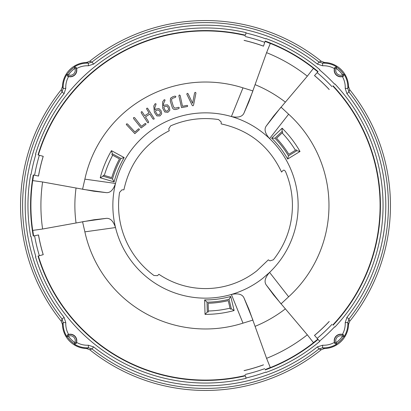 <?xml version="1.0" encoding="UTF-8"?>
<svg xmlns="http://www.w3.org/2000/svg" width="411" height="411" viewBox="0 0 411 411"><rect width="100%" height="100%" fill="white"/><g stroke="black" fill="none" stroke-linecap="round" stroke-linejoin="round"><path stroke-width="0.62" d="M318.068 71.591L314.487 75.614L318.068 71.591A174.937 174.937 0 0 0 265.182 41.059L263.492 46.171L265.182 41.059M329.211 321.448A169.553 169.553 0 0 1 314.487 335.386L319.553 341.104A177.192 177.192 0 0 0 334.646 326.817L334.903 327.064A177.547 177.547 0 0 0 334.903 83.936L334.646 84.183A177.192 177.192 0 0 0 319.553 69.896L319.784 69.623A177.547 177.547 0 0 0 266.035 38.588L265.917 38.911A177.192 177.192 0 0 0 245.994 32.998L245.434 35.182A174.937 174.937 0 0 0 38.033 154.926L43.232 156.334L38.033 154.926M245.434 35.182L245.994 32.998M33.25 174.968L38.521 176.057L33.25 174.968A174.937 174.937 0 0 0 33.25 236.032L38.521 234.943L33.25 236.032M38.033 256.074L43.232 254.666L38.033 256.074A174.937 174.937 0 0 0 245.434 375.818L246.066 378.351A177.547 177.547 0 0 1 35.521 256.788L35.855 256.685A177.192 177.192 0 0 1 31.036 236.469L30.681 236.525M68.601 76.585A6.53 6.53 0 0 0 76.585 68.601L76.225 67.568L74.376 66.885L74.211 67.368L74.93 68.462L76.143 67.99A6.304 6.304 0 0 1 67.99 76.143L67.568 76.225L68.601 76.585A21.506 21.506 0 0 0 65.786 88.334L64.101 93.616L62.061 92.002A182.91 182.91 0 0 0 62.061 318.998L63.181 322.537L62.457 324.464L61.306 321.32A184.95 184.95 0 0 1 61.306 89.68L62.061 92.002L63.181 88.463L65.786 88.334M64.101 93.616A180.311 180.311 0 0 0 64.101 317.384L65.786 322.666L63.181 322.537A24.115 24.115 0 0 0 66.885 336.624L67.368 336.789L68.462 336.07L67.99 334.857A6.304 6.304 0 0 1 76.143 343.01L74.93 342.538L74.211 343.632A1.305 1.305 -17.7 0 0 76.143 343.01L76.225 343.432L76.585 342.399A6.53 6.53 0 0 0 68.601 334.415L67.568 334.775L67.99 334.857A1.305 1.305 107.7 0 0 67.368 336.789A23.797 23.797 0 0 0 74.211 343.632L74.376 344.115L76.225 343.432M76.585 342.399A21.506 21.506 0 0 0 88.334 345.214L93.616 346.899L92.002 348.939A182.91 182.91 0 0 0 318.998 348.939L321.32 349.694A184.95 184.95 0 0 1 89.68 349.694L92.002 348.939L88.463 347.819L86.536 348.543A24.819 24.819 0 0 1 62.457 324.464M93.616 346.899A180.311 180.311 0 0 0 317.384 346.899L322.666 345.214L322.537 347.819L324.464 348.543A24.819 24.819 0 0 0 348.543 324.464L347.819 322.537L348.939 318.998A182.91 182.91 0 0 0 348.939 92.002L347.819 88.463L348.543 86.536L349.694 89.68A184.95 184.95 0 0 1 349.694 321.32L348.939 318.998L346.899 317.384A180.311 180.311 0 0 0 346.899 93.616L345.214 88.334L347.819 88.463A24.115 24.115 0 0 0 344.115 74.376L343.432 76.225L343.01 76.143A1.305 1.305 -72.3 0 0 343.632 74.211L342.538 74.93L343.01 76.143A6.304 6.304 0 0 1 334.857 67.99L334.775 67.568L334.415 68.601A6.53 6.53 0 0 0 342.399 76.585L343.432 76.225M342.399 334.415A6.53 6.53 0 0 0 334.415 342.399L334.775 343.432L334.857 343.01A1.305 1.305 17.7 0 0 336.789 343.632L336.07 342.538L334.857 343.01A6.304 6.304 0 0 1 343.01 334.857L343.432 334.775L342.399 334.415A21.506 21.506 0 0 0 345.214 322.666L346.899 317.384M322.666 65.786L317.384 64.101L318.998 62.061A182.91 182.91 0 0 0 92.002 62.061L88.463 63.181L86.536 62.457L89.68 61.306A184.95 184.95 0 0 1 321.32 61.306L318.998 62.061L322.537 63.181L322.666 65.786A21.506 21.506 0 0 1 334.415 68.601M317.384 64.101A180.311 180.311 0 0 0 93.616 64.101L88.334 65.786L88.463 63.181A24.115 24.115 0 0 0 74.376 66.885M30.686 236.531A177.547 177.547 0 0 1 30.686 174.47L31.03 174.531A177.192 177.192 0 0 1 35.865 154.315L35.521 154.212A177.547 177.547 0 0 1 246.076 32.649L245.994 32.988M314.487 335.386L319.784 341.377A177.547 177.547 0 0 1 266.035 372.412L265.912 372.073A177.192 177.192 0 0 1 245.994 378.002L245.434 375.818M38.521 176.057A169.553 169.553 0 0 1 43.232 156.334M346.899 93.616L348.939 92.002L349.694 89.68M93.862 191.223L106.423 192.646C110.348 192.908 113.379 189.841 115.512 183.445C111.972 198.148 111.972 212.852 115.512 227.555C113.379 221.159 110.348 218.092 106.423 218.354L93.862 219.777L42.6 229.019L32.7 230.412A174.588 174.588 0 0 1 32.7 180.588L42.6 181.981L93.862 191.223M33.568 235.816A174.588 174.588 0 0 1 33.507 235.482L32.777 230.309M32.777 180.691L33.507 175.518A174.588 174.588 0 0 1 33.568 175.184M38.413 154.875A174.588 174.588 0 0 1 245.203 35.49M270.376 367.485L265.532 369.443A174.588 174.588 0 0 1 265.213 369.556M245.203 375.51A174.588 174.588 0 0 1 38.413 256.125M313.475 342.692A174.588 174.588 0 0 1 270.325 367.604L266.58 358.335L248.953 309.319L243.908 297.728C242.171 294.199 238 293.11 231.393 294.456C242.855 291.096 253.294 285.737 262.706 278.381L269.585 272.411C265.121 277.456 263.98 281.607 266.169 284.874L273.68 295.041L307.32 334.816L313.475 342.692M317.724 339.239A174.588 174.588 0 0 1 317.462 339.46L313.346 342.676M332.884 86.11A174.588 174.588 0 0 1 332.884 324.89M266.58 358.335A164.59 164.59 0 0 0 307.32 334.816M194.593 92.917L195.189 92.331L195.713 92.485L195.934 93.174L193.524 105.195L192.898 105.817L192.173 105.339L186.774 94.068L187.365 93.318L188.089 93.739L192.595 103.269L194.593 92.917M170.565 98.178L172.769 96.765L174.994 96.092L175.887 96.528L175.389 97.392L172.964 98.137L171.634 99.025L171.68 100.931L173.35 106.413L174.372 108.026L175.97 108.026L178.4 107.292L179.288 107.728L178.79 108.591L176.576 109.29C174.29 110.004 172.805 109.244 172.122 107.009L170.298 101.132L170.565 98.178M64.101 317.384L62.061 318.998L61.306 321.32M141.173 112.717L141.353 111.735L142.031 111.71L144.723 115.722L149.08 112.922L146.547 108.807L146.85 108.201L147.528 108.175L154.228 118.599L153.925 119.205L152.959 118.964L149.815 114.068L145.458 116.868L148.602 121.759L148.428 122.74L147.749 122.766L141.173 112.717M266.58 52.665L270.325 43.396A174.588 174.588 0 0 1 313.475 68.308L307.32 76.184A164.59 164.59 0 0 0 266.58 52.665L248.953 101.681L243.908 113.272C242.171 116.801 238 117.89 231.393 116.544A92.65 92.65 0 0 0 115.512 183.445L84.871 179.139L82.554 189.291M265.213 41.444A174.588 174.588 0 0 1 265.532 41.557L270.376 43.515M288.64 296.788L269.59 272.406A92.65 92.65 0 0 0 269.595 138.594C265.121 133.549 263.98 129.393 266.169 126.126L273.68 115.959L307.32 76.184M82.554 221.709L84.871 231.85L115.512 227.555A92.65 92.65 0 0 0 231.393 294.461L242.983 323.149M292.432 205.5C292.411 193.776 290.13 182.505 285.588 171.695C284.715 170.195 283.842 169.805 282.979 170.519L281.561 172.075C269.328 146.121 249.2 130.071 221.175 123.911L221.175 121.949L218.565 119.555C201.991 117.13 186.019 119.236 170.637 125.864L168.736 128.854L169.245 130.749C144.836 143.305 129.727 162.997 123.911 189.825L121.949 189.825L119.555 192.44A86.932 86.932 0 0 0 153.966 275.509L157.505 275.663L158.893 274.276A83.079 83.079 0 0 0 256.793 270.854L268.321 259.87L270.017 260.851L273.397 259.788C285.897 243.846 292.242 225.752 292.432 205.5M126.3 124.533L126.496 123.886L127.487 123.958L134.947 132.023L138.553 128.818L139.206 129.013L139.344 129.676L134.839 133.662L126.3 124.533M84.866 179.15A123.475 123.475 0 0 1 242.993 87.856L252.935 90.918M111.453 150.662A108.864 108.864 0 0 0 100.222 177.773L114.109 181.888A94.396 94.396 0 0 1 124.179 157.572L111.453 150.662L112.342 153.765A106.562 106.562 0 0 0 111.854 154.654L112.696 155.224A105.55 105.55 0 0 0 104.327 175.425L111.746 177.624A97.813 97.813 0 0 1 119.493 158.918L112.696 155.224M179.371 94.956L180.188 95.527L182.474 106.274L187.21 105.365L187.668 105.863L187.452 106.506L181.539 107.625L178.857 95.809L179.371 94.956M164.616 101.255L163.532 103.541L163.45 105.648L164.857 105.077L167.503 104.846L169.476 107.24L169.815 110.374L167.878 112.331L164.806 112.023L162.669 108.165L162.617 101.871L164.225 99.698L165.099 100.017L164.616 101.255M133.642 117.525L134.628 117.68L141.384 126.347L145.242 123.454L145.874 123.706L145.962 124.379L141.132 127.97L133.554 118.517L133.642 117.525M155.723 105.195L154.839 107.569L154.942 109.67L156.298 108.982L158.908 108.525L161.086 110.739L161.693 113.832L159.93 115.948L156.848 115.907L154.382 112.254L153.786 105.987L155.199 103.68L156.098 103.921L155.723 105.195M336.07 68.462L336.789 67.368A1.305 1.305 162.3 0 0 334.857 67.99L336.07 68.462A4.999 4.999 0 0 0 342.538 74.93A22.492 22.492 0 0 0 336.07 68.462M88.334 345.214L88.463 347.819A24.115 24.115 0 0 1 74.376 344.115M89.68 349.694L86.536 348.543M93.616 64.101L92.002 62.061L89.68 61.306M334.775 67.568L336.624 66.885L336.789 67.368A23.797 23.797 0 0 1 343.632 74.211L344.115 74.376M281.011 303.873L288.635 296.793A123.475 123.475 0 0 0 288.635 114.207L281.011 107.127M84.866 231.85A123.475 123.475 0 0 0 242.993 323.144L252.935 320.082M230.746 296.454L234.126 310.536A108.864 108.864 0 0 1 205.032 314.364L204.652 299.891A94.396 94.396 0 0 0 230.746 296.454L229.055 299.285A96.698 96.698 0 0 1 207.016 302.188L207.278 312.047A106.562 106.562 0 0 0 208.29 312.026L208.362 311.009A105.55 105.55 0 0 0 230.042 308.158L230.376 309.118A106.562 106.562 0 0 0 231.362 308.877L229.055 299.285M282.146 128.191A108.864 108.864 0 0 1 300.015 151.474L287.669 159.036A94.396 94.396 0 0 0 271.645 138.158L282.146 128.191L282.095 131.417L274.938 138.209A96.698 96.698 0 0 1 288.471 155.841L296.886 150.688A106.562 106.562 0 0 0 296.357 149.82L295.442 150.267A105.55 105.55 0 0 0 282.131 132.917L276.521 138.245A97.813 97.813 0 0 1 288.846 154.31L295.442 150.267M342.538 336.07L343.632 336.789A1.305 1.305 -107.7 0 0 343.01 334.857L342.538 336.07A22.492 22.492 0 0 1 336.07 342.538A4.999 4.999 0 0 1 342.538 336.07M349.694 321.32L348.543 324.464M321.32 61.306L324.464 62.457L322.537 63.181A24.115 24.115 0 0 1 336.624 66.885M345.214 322.666L347.819 322.537A24.115 24.115 0 0 1 344.115 336.624L343.632 336.789A23.797 23.797 0 0 1 336.789 343.632L336.624 344.115L334.775 343.432M43.176 254.63A169.599 169.599 0 0 1 38.485 235M104.327 175.425L103.325 175.235A106.562 106.562 0 0 0 103.043 176.206L112.501 179.011A96.698 96.698 0 0 1 121.009 158.471L112.342 153.765M156.904 110.199L155.42 110.955A11.421 11.421 0 0 0 156.093 112.609L157.521 114.726L159.309 114.741L160.444 113.143L159.941 111.489L158.559 109.973L156.904 110.199M313.346 68.324L317.462 71.54A174.588 174.588 0 0 1 317.724 71.761M317.384 346.899L318.998 348.939L322.537 347.819A24.115 24.115 0 0 0 336.624 344.115M230.042 308.158L228.233 300.631A97.813 97.813 0 0 1 208.161 303.277L208.362 311.009M76.225 67.568L76.143 67.99A1.305 1.305 -162.3 0 0 74.211 67.368A23.797 23.797 0 0 0 67.368 74.211A1.305 1.305 72.3 0 0 67.99 76.143L68.462 74.93L67.368 74.211L66.885 74.376L67.568 76.225M282.131 132.917L282.799 132.147A106.562 106.562 0 0 0 282.095 131.417M314.554 75.609A169.599 169.599 0 0 1 329.211 89.485M314.487 75.614A169.553 169.553 0 0 1 329.211 89.552M234.126 310.536L231.362 308.877M205.032 314.364L207.278 312.047M167.359 111.073L168.628 109.583L168.274 107.888L167.025 106.259L165.356 106.341L163.814 106.963A11.421 11.421 0 0 0 164.343 108.668L165.576 110.903L167.359 111.073M287.669 159.036L288.471 155.841M300.015 151.474L296.886 150.688M124.179 157.572L121.009 158.471M114.109 181.888L112.501 179.011M100.222 177.773L103.043 176.206M204.652 299.891L207.016 302.188M244.113 40.355A169.599 169.599 0 0 1 263.461 46.114M38.485 176A169.599 169.599 0 0 1 43.176 156.37M263.492 364.829A169.553 169.553 0 0 1 244.057 370.609M263.461 364.886A169.599 169.599 0 0 1 244.113 370.645M329.211 321.515A169.599 169.599 0 0 1 314.554 335.391M61.306 89.68L62.457 86.536L63.181 88.463A24.115 24.115 0 0 1 66.885 74.376M86.536 62.457A24.819 24.819 0 0 0 62.457 86.536M348.543 86.536A24.819 24.819 0 0 0 324.464 62.457M324.464 348.543L321.32 349.694M344.115 336.624L343.432 334.775M274.938 138.209L271.645 138.158M67.568 334.775L66.885 336.624M42.6 181.981A164.59 164.59 0 0 0 42.6 229.019M244.057 40.391A169.553 169.553 0 0 1 263.492 46.171M43.232 254.666A169.553 169.553 0 0 1 38.521 234.943M332.026 86.685A173.57 173.57 0 0 0 317.2 72.644M333.028 325.245A174.937 174.937 0 0 0 333.028 85.755M264.71 42.338A173.57 173.57 0 0 0 245.136 36.512M39.338 155.332A173.57 173.57 0 0 0 34.596 175.194M34.596 235.806A173.57 173.57 0 0 0 39.338 255.668M65.786 322.666A21.506 21.506 0 0 0 68.601 334.415M322.666 345.214A21.506 21.506 0 0 0 334.415 342.399M345.214 88.334A21.506 21.506 0 0 0 342.399 76.585M88.334 65.786A21.506 21.506 0 0 0 76.585 68.601M106.423 192.646L83.094 189.368M76.035 222.885A130.626 130.626 0 0 1 76.035 188.115M265.182 369.941A174.937 174.937 0 0 0 318.068 339.409M285.285 308.928A130.626 130.626 0 0 1 255.174 326.313M83.094 221.632L106.423 218.354M288.64 114.212L269.59 138.594C258.632 128.175 245.896 120.824 231.393 116.544L242.983 87.851M252.734 91.427L243.908 113.272M245.136 374.488A173.57 173.57 0 0 0 264.71 368.662M280.677 303.441L266.169 284.874M243.908 297.728L252.734 319.573M68.462 336.07A4.999 4.999 0 0 1 74.93 342.538A22.492 22.492 0 0 1 68.462 336.07M74.93 68.462A4.999 4.999 0 0 1 68.462 74.93A22.492 22.492 0 0 1 74.93 68.462M255.174 84.687A130.626 130.626 0 0 1 285.285 102.072M317.2 338.356A173.57 173.57 0 0 0 332.026 324.315M266.169 126.126L280.672 107.559"/></g></svg>
